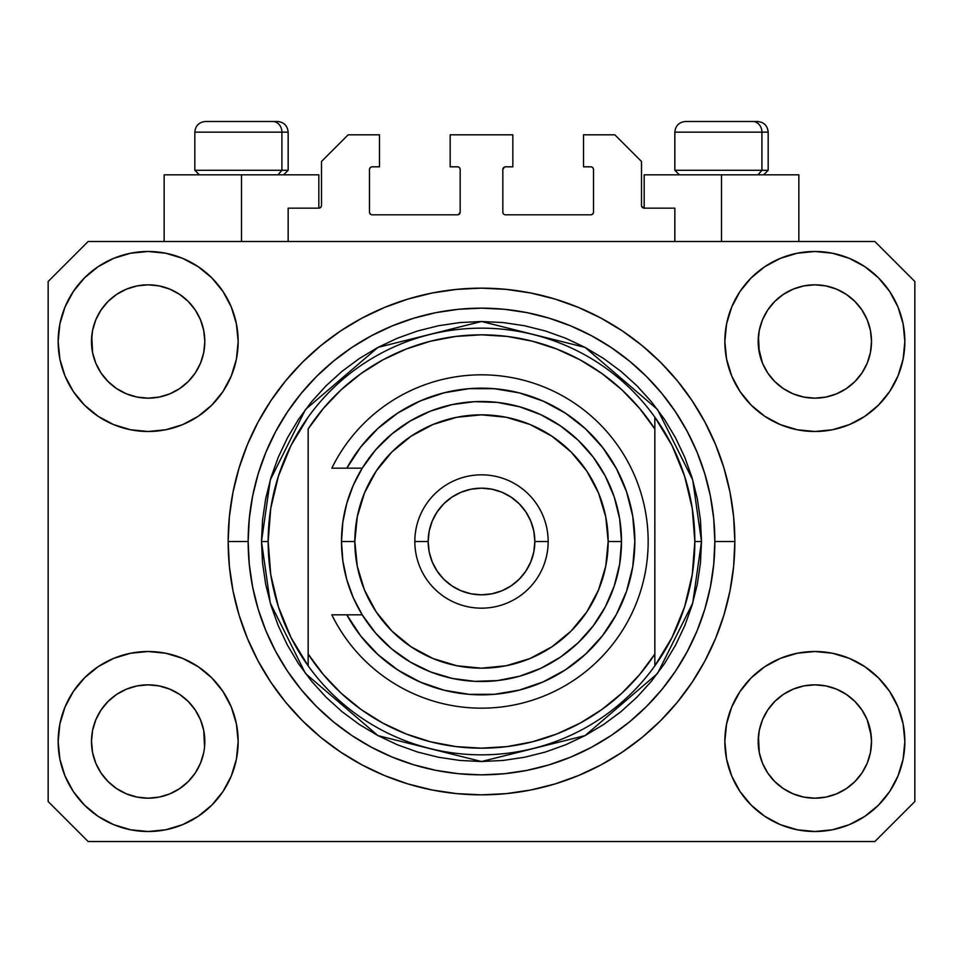 <?xml version="1.0" encoding="UTF-8"?>
<svg xmlns="http://www.w3.org/2000/svg" width="963" height="963" viewBox="0 0 963 963"><rect width="100%" height="100%" fill="white"/><g stroke="black" fill="none" stroke-linecap="round" stroke-linejoin="round"><path stroke-width="1.44" d="M288.154 241.496L288.154 208.152L318.825 208.152L288.154 208.152L288.154 241.496M321.498 205.492L321.498 161.483L321.498 205.492A2.672 2.672 0 0 1 318.825 208.152L319.848 207.948L318.825 208.152L318.825 174.821L241.496 174.821L241.496 241.496L241.496 174.821L164.155 174.821L164.155 241.496L164.155 174.821L318.825 174.821M321.498 161.483L348.161 134.82L379.494 134.82L379.494 166.816L372.163 166.816L379.494 166.816L379.494 134.82L348.161 134.82L321.498 161.483M369.491 169.488L369.491 212.161L369.491 169.488A2.672 2.672 0 0 1 372.163 166.816L371.14 167.02L372.163 166.816M372.163 214.821L457.497 214.821L372.163 214.821A2.672 2.672 0 0 1 369.491 212.161L369.696 213.172L369.491 212.161M459.387 214.039L458.52 214.617L460.17 212.161L460.17 169.488L460.17 212.161A2.672 2.672 0 0 1 457.497 214.821L458.52 214.617L457.497 214.821M457.497 166.816L450.166 166.816L457.497 166.816A2.672 2.672 0 0 1 460.17 169.488L459.965 168.465L460.17 169.488M450.166 166.816L450.166 134.82L450.166 166.816M512.834 134.82L450.166 134.82L512.834 134.82L512.834 166.816L505.503 166.816L512.834 166.816L512.834 134.82M503.613 167.598L504.48 167.02L502.83 169.488L502.83 212.161L502.83 169.488A2.672 2.672 0 0 1 505.503 166.816L504.48 167.02L505.503 166.816M505.503 214.821L590.837 214.821L505.503 214.821A2.672 2.672 0 0 1 502.83 212.161L503.035 213.172L502.83 212.161M593.509 212.161L593.509 169.488L593.509 212.161A2.672 2.672 0 0 1 590.837 214.821L591.86 214.617L590.837 214.821M590.837 166.816L583.506 166.816L590.837 166.816A2.672 2.672 0 0 1 593.509 169.488L593.304 168.465L593.509 169.488M583.506 166.816L583.506 134.82L614.839 134.82L641.502 161.483L641.502 205.492L641.502 161.483L614.839 134.82L583.506 134.82L583.506 166.816M641.707 206.515L644.175 208.152L644.175 174.821L721.504 174.821L721.504 241.496L721.504 174.821L798.845 174.821L644.175 174.821L644.175 208.152L674.846 208.152L644.175 208.152A2.672 2.672 0 0 1 641.502 205.492L641.707 206.515L641.502 205.492M674.846 208.152L674.846 241.496L674.846 208.152M591.86 167.02L593.304 168.465L591.86 167.02M593.304 213.172L591.86 214.617L593.304 213.172M503.613 214.039L503.035 213.172M459.387 167.598L459.965 168.465M371.14 214.617L369.696 213.172L371.14 214.617M369.696 168.465L371.14 167.02L369.696 168.465M321.293 206.515L319.848 207.948M825.905 285.915L814.842 284.831L825.869 285.903L814.842 284.831L825.905 285.915L836.534 289.141L846.308 294.365A56.673 56.673 0 0 0 803.792 285.915L814.842 284.831L825.905 285.915L836.534 289.141L846.333 294.377L836.534 289.141M159.208 285.915L148.158 284.831L159.172 285.903L148.158 284.831L159.208 285.915L169.837 289.141L179.624 294.365A56.673 56.673 0 0 0 148.158 284.831L159.208 285.915L169.837 289.141L179.636 294.377L169.837 289.141M195.272 772.988L200.509 763.202L203.735 752.56L200.509 763.202L195.272 772.988L200.509 763.202L195.272 772.988L188.23 781.583L195.272 772.988L188.23 781.583L179.636 788.625L188.23 781.583L179.636 788.625L169.837 793.861L179.636 788.625L169.837 793.861L159.208 797.087L148.158 798.183L137.095 797.087L126.466 793.861L116.667 788.625L126.466 793.861L116.667 788.625L108.085 781.583L101.031 772.988L95.794 763.202L92.568 752.56A56.673 56.673 0 0 0 92.568 752.572L95.794 763.202L92.568 752.56L91.485 740.992M159.184 685.921A56.673 56.673 0 0 1 159.232 685.933L169.837 689.159L179.684 694.419A56.673 56.673 0 0 0 179.648 694.395L169.825 689.147L179.636 694.395L188.23 701.437L195.272 710.032L200.509 719.818L203.735 730.46L200.509 719.818L195.272 710.032L200.509 719.818L203.735 730.46L204.553 747.059L204.818 741.51A56.673 56.673 0 0 1 148.158 798.183A56.673 56.673 0 0 1 91.485 741.51A56.673 56.673 0 0 1 148.158 684.837A56.673 56.673 0 0 1 204.818 741.51L204.818 741.606M825.869 685.921A56.673 56.673 0 0 1 825.929 685.933L836.534 689.159L846.369 694.419A56.673 56.673 0 0 0 846.345 694.395L836.522 689.147L846.333 694.395L854.891 701.413L861.969 710.032L867.206 719.818L870.432 730.46L871.515 741.51L870.432 752.56L867.206 763.202L870.432 752.56L867.206 763.202L861.969 772.988L867.206 763.202L861.969 772.988L854.915 781.583L861.969 772.988L854.915 781.583L846.333 788.625L854.915 781.583L846.333 788.625L836.534 793.861L846.333 788.625L836.534 793.861L825.905 797.087L814.842 798.183L803.792 797.087L793.163 793.861L783.364 788.625L793.163 793.861L783.364 788.625L774.77 781.583L767.728 772.988L762.491 763.202L759.265 752.56L762.491 763.202L759.265 752.56L758.447 735.961L758.182 741.51A56.673 56.673 0 0 1 814.842 684.837A56.673 56.673 0 0 1 871.515 741.51L871.238 747.059L871.515 741.51A56.673 56.673 0 0 1 814.842 798.183A56.673 56.673 0 0 1 758.182 741.51L758.182 740.992M803.768 397.069A56.673 56.673 0 0 0 803.816 397.081L793.163 393.855L783.316 388.583A56.673 56.673 0 0 0 783.352 388.607L774.77 381.565A56.673 56.673 0 0 0 774.806 381.589L767.728 372.982L762.491 363.183L759.265 352.554L758.447 335.943L758.182 341.492A56.673 56.673 0 0 1 814.842 284.831A56.673 56.673 0 0 1 871.515 341.492L871.238 347.065L871.515 341.492A56.673 56.673 0 0 1 814.842 398.164A56.673 56.673 0 0 1 758.182 341.492L758.182 340.974M101.019 372.946A56.673 56.673 0 0 0 101.031 372.97L95.794 363.183L92.568 352.554L95.794 363.183L92.568 352.554L91.762 335.943L91.485 341.492A56.673 56.673 0 0 1 148.158 284.831A56.673 56.673 0 0 1 204.818 341.492L204.553 347.065L204.818 341.492A56.673 56.673 0 0 1 148.158 398.164A56.673 56.673 0 0 1 91.485 341.492L91.485 340.974M137.071 397.069A56.673 56.673 0 0 0 137.119 397.081L126.466 393.855L116.631 388.583A56.673 56.673 0 0 0 116.655 388.607L108.085 381.565A56.673 56.673 0 0 0 108.109 381.589L101.031 372.982A56.673 56.673 0 0 0 101.067 373.018M179.768 294.461L188.23 301.419L195.272 310.014L200.509 319.812L203.735 330.441L200.509 319.812L203.735 330.441L204.818 341.492L203.735 352.554L200.509 363.183L203.735 352.554L200.509 363.183L195.272 372.982L200.509 363.183L195.272 372.982L188.23 381.565L195.248 373.018A56.673 56.673 0 0 0 195.26 372.994L188.23 381.565L179.636 388.619L188.194 381.601A56.673 56.673 0 0 0 188.23 381.565L179.636 388.619L169.837 393.855L179.636 388.619L169.837 393.855L159.208 397.069A56.673 56.673 0 0 0 159.232 397.069L148.158 398.164L137.119 397.081L126.466 393.855L137.095 397.069L148.158 398.164L159.232 397.069M783.292 388.571L774.77 381.565L767.728 372.982A56.673 56.673 0 0 0 767.752 373.018M846.465 294.461L854.915 301.419L861.969 310.014L867.206 319.812L870.432 330.441L867.206 319.812L870.432 330.441L871.515 341.492L870.432 352.554L867.206 363.183L870.432 352.554L867.206 363.183L861.969 372.982L867.206 363.183L861.969 372.982L854.915 381.565L861.933 373.018A56.673 56.673 0 0 0 861.957 372.994L854.891 381.601L846.333 388.619L854.891 381.601A56.673 56.673 0 0 0 854.915 381.565L846.333 388.619L836.534 393.855L825.905 397.069A56.673 56.673 0 0 0 825.905 397.069L814.842 398.164L803.816 397.081L793.163 393.855L803.792 397.069L814.842 398.164L825.929 397.069L836.534 393.855L846.333 388.619A56.673 56.673 0 0 0 846.369 388.583M846.284 388.643A56.673 56.673 0 0 0 846.321 388.619L836.51 393.855M238.162 741.51A90.004 90.004 0 0 1 148.158 831.514A90.004 90.004 0 0 1 58.153 741.51L59.875 723.947L65.003 707.071L73.32 691.506L84.515 677.868L98.154 666.673L113.706 658.355L130.595 653.239L148.158 651.506L165.708 653.239L182.597 658.355L198.161 666.673L211.8 677.868L222.995 691.506L231.301 707.071L236.429 723.947L238.162 741.51L236.429 759.073L231.301 775.949L222.995 791.514L211.8 805.152L198.161 816.347L182.597 824.665L165.708 829.781L148.158 831.514L130.595 829.781L113.706 824.665L98.154 816.347L84.515 805.152L73.32 791.514L65.003 775.949L59.875 759.073L58.153 741.51A90.004 90.004 0 0 1 148.158 651.506A90.004 90.004 0 0 1 238.162 741.51M904.847 741.51A90.004 90.004 0 0 1 814.842 831.514A90.004 90.004 0 0 1 724.838 741.51L726.571 723.947L731.699 707.071L740.005 691.506L751.2 677.868L764.839 666.673L780.403 658.355L797.292 653.239L814.842 651.506L832.405 653.239L849.294 658.355L864.846 666.673L878.485 677.868L889.68 691.506L897.998 707.071L903.125 723.947L904.847 741.51L903.125 759.073L897.998 775.949L889.68 791.514L878.485 805.152L864.846 816.347L849.294 824.665L832.405 829.781L814.842 831.514L797.292 829.781L780.403 824.665L764.839 816.347L751.2 805.152L740.005 791.514L731.699 775.949L726.571 759.073L724.838 741.51A90.004 90.004 0 0 1 814.842 651.506A90.004 90.004 0 0 1 904.847 741.51L903.125 759.073M904.847 341.492A90.004 90.004 0 0 1 814.842 431.496A90.004 90.004 0 0 1 724.838 341.492L726.571 323.941L731.699 307.053L740.005 291.488L751.2 277.85L764.839 266.655L780.403 258.337L797.292 253.221L814.842 251.487L832.405 253.221L849.294 258.337L864.846 266.655L878.485 277.85L889.68 291.488L897.998 307.053L903.125 323.941L904.847 341.492L903.125 359.055L897.998 375.943L889.68 391.496L878.485 405.134L864.846 416.329L849.294 424.647L832.405 429.763L814.842 431.496L797.292 429.763L780.403 424.647L764.839 416.329L751.2 405.134L740.005 391.496L731.699 375.943L726.571 359.055L724.838 341.492A90.004 90.004 0 0 1 814.842 251.487A90.004 90.004 0 0 1 904.847 341.492L903.125 359.055M238.162 341.492A90.004 90.004 0 0 1 148.158 431.496A90.004 90.004 0 0 1 58.153 341.492L59.875 323.941L65.003 307.053L73.32 291.488L84.515 277.85L98.154 266.655L113.706 258.337L130.595 253.221L148.158 251.487L165.708 253.221L182.597 258.337L198.161 266.655L211.8 277.85L222.995 291.488L231.301 307.053L236.429 323.941L238.162 341.492L236.429 359.055L231.301 375.943L222.995 391.496L211.8 405.134L198.161 416.329L182.597 424.647L165.708 429.763L148.158 431.496L130.595 429.763L113.706 424.647L98.154 416.329L84.515 405.134L73.32 391.496L65.003 375.943L59.875 359.055L58.153 341.492A90.004 90.004 0 0 1 148.158 251.487A90.004 90.004 0 0 1 238.162 341.492M734.841 541.507A253.341 253.341 0 0 1 481.5 794.848A253.341 253.341 0 0 1 228.159 541.507L229.375 516.674L233.022 492.081L239.065 467.958L247.443 444.557L258.072 422.083L270.856 400.752L285.662 380.782L302.358 362.365L320.775 345.669L340.746 330.851L362.076 318.079L384.55 307.45L407.963 299.072L432.074 293.029L456.667 289.382L481.5 288.154L506.333 289.382L530.926 293.029L555.037 299.072L578.45 307.45L600.924 318.079L622.254 330.851L642.225 345.669L660.642 362.365L677.338 380.782L692.144 400.752L704.928 422.083L715.557 444.557L723.935 467.958L729.978 492.081L733.625 516.674L734.841 541.507L733.625 566.328L729.978 590.933L723.935 615.044L715.557 638.457L704.928 660.931L692.144 682.249L677.338 702.22L660.642 720.637L642.225 737.345L622.254 752.151L600.924 764.935L578.45 775.564L555.037 783.942L530.926 789.973L506.333 793.62L481.5 794.848L456.667 793.62L432.074 789.973L407.963 783.942L384.55 775.564L362.076 764.935L340.746 752.151L320.775 737.345L302.358 720.637L285.662 702.22L270.856 682.249L258.072 660.931L247.443 638.457L239.065 615.044L233.022 590.933L229.375 566.328L228.159 541.507A253.341 253.341 0 0 1 481.5 288.154A253.341 253.341 0 0 1 734.841 541.507L714.847 541.507L734.841 541.507M759.265 352.554L762.491 363.183L758.447 347.053M116.607 388.571L108.061 381.541M767.728 372.982L762.491 363.183M870.432 752.56L871.238 747.095M204.818 741.51L204.541 747.095M179.684 694.419L188.23 701.437A56.673 56.673 0 0 0 188.194 701.413L188.254 701.461M101.055 709.996L101.067 709.984A56.673 56.673 0 0 0 101.043 710.008L95.794 719.818L101.031 710.032L108.109 701.413A56.673 56.673 0 0 0 108.085 701.437L101.031 710.032L108.085 701.437L116.667 694.395L108.109 701.413L116.667 694.395L126.466 689.159L116.667 694.395A56.673 56.673 0 0 0 116.631 694.419L126.466 689.159L137.131 685.921A56.673 56.673 0 0 0 137.071 685.933L148.158 684.837L159.208 685.933L169.825 689.147M846.369 694.419L854.915 701.437A56.673 56.673 0 0 0 854.891 701.413L854.939 701.461M767.752 709.996L767.752 709.984A56.673 56.673 0 0 0 767.74 710.008L762.491 719.818L767.728 710.032L774.806 701.413A56.673 56.673 0 0 0 774.77 701.437L767.728 710.032L774.77 701.437L783.364 694.395L774.77 701.437L783.364 694.395L793.163 689.159L783.364 694.395A56.673 56.673 0 0 0 783.316 694.419L793.163 689.159L803.828 685.921A56.673 56.673 0 0 0 803.768 685.933L814.842 684.837L825.905 685.933L836.522 689.147M846.188 294.281L854.915 301.419L861.969 310.014A56.673 56.673 0 0 0 846.345 294.389L846.26 294.329M783.232 294.461L783.388 294.353A56.673 56.673 0 0 1 793.151 289.141L783.364 294.377L774.77 301.419L767.728 310.014L762.491 319.812L759.265 330.441L762.491 319.812L767.728 310.014L774.77 301.419L783.364 294.377L793.163 289.141L803.792 285.915L814.842 284.831M179.503 294.281L188.23 301.419L195.272 310.014A56.673 56.673 0 0 0 179.648 294.389L179.563 294.329M137.095 285.915L148.158 284.831L137.095 285.915L126.466 289.141L116.692 294.353A56.673 56.673 0 0 1 126.454 289.141L137.095 285.915M116.535 294.461L108.085 301.419L101.031 310.014L95.794 319.812L92.568 330.441L95.794 319.812L101.031 310.014L108.085 301.419L116.667 294.377L126.466 289.141L116.667 294.377A56.673 56.673 0 0 0 101.043 310.002L108.085 301.419L116.692 294.353M91.485 741.51L92.568 730.46L95.794 719.818L92.568 730.46L95.794 719.818L101.031 710.032A56.673 56.673 0 0 0 101.019 710.056M759.265 752.56L758.182 741.51L759.265 730.46L762.491 719.818L759.265 730.46L762.491 719.818L767.728 710.032M870.432 730.46L867.206 719.818L871.238 735.961M874.849 841.518L88.151 841.518L48.15 801.517L48.15 281.497L88.151 241.496L874.849 241.496L914.85 281.497L914.85 801.517L874.849 841.518L914.85 801.517L914.85 281.497L874.849 241.496L88.151 241.496L48.15 281.497L48.15 801.517L88.151 841.518L874.849 841.518M677.338 380.782L660.642 362.365L642.225 345.669L660.642 362.365L677.338 380.782M530.926 293.029L506.333 289.382M320.775 345.669L302.358 362.365L285.662 380.782L302.358 362.365L320.775 345.669M258.072 422.083L254.99 428.017M285.662 702.22L302.358 720.637L320.775 737.345L302.358 720.637L285.662 702.22M432.074 789.973L456.667 793.62M642.225 737.345L660.642 720.637L677.338 702.22L660.642 720.637L642.225 737.345M704.928 660.931L708.01 654.984M59.875 323.941L58.153 341.492M73.32 391.496L76.149 395.492M91.485 341.492L92.568 330.441L95.794 319.812L101.031 310.014M101.031 372.982L95.794 363.183L101.031 372.982L108.085 381.565M758.182 341.492L759.265 330.441L762.491 319.812L767.728 310.014L774.77 301.419L783.364 294.377A56.673 56.673 0 0 0 767.74 310.002M889.68 691.506L886.851 687.51M783.364 694.395L793.163 689.159L803.816 685.921M861.981 710.056A56.673 56.673 0 0 0 861.969 710.044L867.206 719.818L861.969 710.032A56.673 56.673 0 0 0 861.933 709.984M59.875 723.947L58.153 741.51M116.667 694.395L126.466 689.159L137.119 685.921M889.68 391.496L886.851 395.492M73.32 691.506L76.149 687.51M204.553 735.961L203.735 730.46M188.23 701.437L195.272 710.032A56.673 56.673 0 0 0 195.248 709.984M195.272 710.032L200.509 719.818L195.272 710.032M159.208 685.933L148.158 684.837L137.095 685.933L126.538 689.123M825.905 685.933L814.842 684.837L803.792 685.933L793.235 689.123M803.792 285.915L793.163 289.141L783.388 294.353M92.568 352.554L91.762 347.053M169.837 393.855L159.208 397.069M204.553 347.053L203.735 352.554M91.762 735.961L92.568 730.46M203.735 330.441L204.553 335.943M195.272 310.014L200.509 319.812M91.762 335.943L92.568 330.441M871.238 347.053L870.432 352.554M854.915 701.437L861.969 710.032L867.206 719.818M758.447 735.961L759.265 730.46M870.432 330.441L871.238 335.943M861.969 310.014L867.206 319.812M758.447 335.943L759.265 330.441M783.364 788.625L774.77 781.583L767.728 772.988L762.491 763.202M836.534 793.861L825.905 797.087L814.842 798.183L803.792 797.087L793.163 793.861M92.568 752.56L91.762 747.059M116.667 788.625L108.085 781.583L101.031 772.988L95.794 763.202M169.837 793.861L159.208 797.087L148.158 798.183L137.095 797.087L126.466 793.861M203.735 752.56L200.509 763.202M761.926 170.282L758.001 174.821L761.926 170.282L768.173 170.282L761.926 170.282L761.926 132.148L761.926 170.282L674.846 170.282L761.926 170.282M757.207 121.482L752.693 121.482A10.665 9.233 90 0 1 761.926 132.148L674.846 132.148C675.484 125.684 679.047 122.132 685.512 121.482C679.047 122.132 675.484 125.684 674.846 132.148L674.846 170.282L679.372 174.821M763.647 174.821L768.173 170.282L768.173 132.148C767.535 125.684 763.972 122.132 757.508 121.482C763.972 122.132 767.535 125.684 768.173 132.148L761.926 132.148A10.665 9.233 -90 0 0 752.693 121.482L685.584 121.482M752.693 121.482L685.861 121.482M675.304 132.148L761.926 132.148M281.906 170.282L277.982 174.821L281.906 170.282L288.154 170.282L281.906 170.282L281.906 132.148L281.906 170.282L194.827 170.282L281.906 170.282M277.188 121.482L272.673 121.482A10.665 9.233 90 0 1 281.906 132.148L194.827 132.148C195.465 125.684 199.028 122.132 205.492 121.482C199.028 122.132 195.465 125.684 194.827 132.148L194.827 170.282L199.353 174.821M288.154 170.282L283.628 174.821L288.154 170.282L288.154 132.148C287.516 125.684 283.953 122.132 277.488 121.482C283.953 122.132 287.516 125.684 288.154 132.148L281.906 132.148A10.665 9.233 -90 0 0 272.673 121.482L205.564 121.482M272.673 121.482L205.841 121.482M195.284 132.148L281.906 132.148M261.491 541.507L268.159 541.507A213.341 213.341 0 0 0 654.84 665.866A213.341 213.341 0 0 0 694.841 541.507L701.509 541.507L692.71 603.103L657.512 673.51L585.035 735.624L481.5 761.516L377.965 735.624L305.488 673.51L270.29 603.103L261.491 541.507L262.55 563.066L265.716 584.421L270.964 605.366L278.235 625.697L287.468 645.21L298.566 663.736L311.434 681.07L325.927 697.068L341.925 711.573L359.271 724.429L377.785 735.527L397.31 744.76L417.629 752.043L438.574 757.279L459.941 760.457L481.5 761.516L503.059 760.457L524.426 757.279L545.371 752.043L565.69 744.76L585.215 735.527L603.729 724.429L621.075 711.573L637.073 697.068L651.566 681.07L664.434 663.736L675.532 645.21L684.765 625.697L692.036 605.366L697.284 584.421L700.45 563.066L701.509 541.507L700.45 519.936L697.284 498.581L692.036 477.636L684.765 457.305L675.532 437.792L664.434 419.278L651.566 401.932L637.073 385.934L621.075 371.429L603.729 358.573L585.215 347.474L565.69 338.242L545.371 330.971L524.426 325.723L503.059 322.557L481.5 321.498L459.941 322.557L438.574 325.723L417.629 330.971L397.31 338.242L377.785 347.474L359.271 358.573L341.925 371.429L325.927 385.934L311.434 401.932L298.566 419.278L287.468 437.792L278.235 457.305L270.964 477.636L265.716 498.581L262.55 519.936L261.491 541.507L270.29 479.899L305.488 409.492L377.965 347.378L481.5 321.498L585.035 347.378L657.512 409.492L692.71 479.899L701.509 541.507L694.841 541.507A213.341 213.341 0 0 0 308.16 417.135A213.341 213.341 0 0 1 654.84 417.135L654.84 428.956L639.54 408.324L621.797 389.738L601.887 373.512L580.123 359.873L556.831 349.051L532.383 341.191L507.14 336.424L481.5 334.823L455.86 336.424L430.617 341.191L406.169 349.051L382.877 359.873L361.113 373.512L341.203 389.738L323.46 408.324L308.16 428.956L308.16 654.058L323.46 674.69L341.203 693.264L361.113 709.49L382.877 723.129L406.169 733.962L430.617 741.811L455.86 746.578L481.5 748.179L507.14 746.578L532.383 741.811L556.831 733.962L580.123 723.129L601.887 709.49L621.797 693.264L639.54 674.69L654.84 654.058L654.84 417.135L672.018 445.496L684.597 476.179L692.265 508.44L694.841 541.507L692.265 574.562L684.597 606.822L672.018 637.506L654.84 665.866A213.341 213.341 0 0 1 308.16 665.866L308.16 654.058L308.16 665.866L290.982 637.506L278.403 606.822L270.735 574.562L268.159 541.507L261.491 541.507M228.159 541.507L248.153 541.507A233.347 233.347 0 0 1 481.5 308.16A233.347 233.347 0 0 1 714.847 541.507L713.715 564.378L710.357 587.021L704.796 609.242L697.08 630.801L687.293 651.494L675.52 671.139L661.882 689.532L646.498 706.505L629.525 721.877L611.144 735.515L591.499 747.288L570.794 757.087L549.235 764.803L527.026 770.364L504.371 773.722L481.5 774.842L458.629 773.722L435.974 770.364L413.765 764.803L392.206 757.087L371.501 747.288L351.856 735.515L333.475 721.877L316.502 706.505L301.118 689.532L287.48 671.139L275.707 651.494L265.92 630.801L258.204 609.242L252.643 587.021L249.285 564.378L248.153 541.507L249.285 518.636L252.643 495.981L258.204 473.772L265.92 452.201L275.707 431.508L287.48 411.863L301.118 393.47L316.502 376.509L333.475 361.125L351.856 347.487L371.501 335.714L392.206 325.927L413.765 318.211L435.974 312.638L458.629 309.279L481.5 308.16L504.371 309.279L527.026 312.638L549.235 318.211L570.794 325.927L591.499 335.714L611.144 347.487L629.525 361.125L646.498 376.509L661.882 393.47L675.52 411.863L687.293 431.508L697.08 452.201L704.796 473.772L710.357 495.981L713.715 518.636L714.847 541.507A233.347 233.347 0 0 1 481.5 774.842A233.347 233.347 0 0 1 248.153 541.507L228.159 541.507M308.16 428.956A206.672 206.672 0 0 1 654.84 428.956L654.84 654.058A206.672 206.672 0 0 1 308.16 654.058L308.16 428.956M654.84 665.866L654.84 654.058L654.84 665.866M530.926 789.973L506.333 793.62M258.072 660.931L254.99 654.984M432.074 293.029L456.667 289.382M704.928 422.083L708.01 428.017M308.16 417.135A213.341 213.341 0 0 0 268.159 541.507L270.735 508.44L278.403 476.179L290.982 445.496L308.16 417.135M346.836 614.839L362.232 614.839L353.289 597.758L346.776 579.606L342.828 560.743L341.492 541.507L354.829 541.507A126.671 126.671 0 0 1 481.5 414.836A126.671 126.671 0 0 1 608.171 541.507L621.508 541.507A140.008 140.008 0 0 0 481.5 401.499A140.008 140.008 0 0 0 341.492 541.507A140.008 140.008 0 0 1 481.5 401.499A140.008 140.008 0 0 1 621.508 541.507L619.678 564.065L614.225 586.046L605.318 606.859L593.16 625.962L578.089 642.851L560.49 657.103L540.821 668.322L519.611 676.219L497.39 680.6L474.759 681.347L452.309 678.434L430.617 671.933L410.262 662.026L391.772 648.966L375.618 633.1L362.232 614.839L346.836 614.839L360.728 635.989L377.905 654.551L397.912 670.055L420.181 682.045L444.124 690.218L469.089 694.335L494.392 694.299L519.334 690.098L543.252 681.852L565.498 669.791L585.444 654.238L602.573 635.604L616.392 614.418L626.552 591.246L632.751 566.713L634.834 541.507L632.751 516.288L626.552 491.756L616.392 468.584L602.573 447.398L585.444 428.776L565.498 413.211L543.252 401.15L519.334 392.904L494.392 388.703L469.089 388.667L444.124 392.784L420.181 400.957L397.912 412.958L377.905 428.451L360.728 447.025L346.836 468.162L362.232 468.162L375.618 449.902L391.772 434.036L410.262 420.975L430.617 411.069L452.309 404.568L474.759 401.655L497.39 402.402L519.611 406.783L540.821 414.692L560.49 425.911L578.089 440.151L593.16 457.04L605.318 476.143L614.225 496.956L619.678 518.937L621.508 541.507A140.008 140.008 0 0 1 481.5 681.503A140.008 140.008 0 0 1 341.492 541.507L342.828 522.271L346.776 503.396L353.289 485.244L362.232 468.162L331.826 468.162A166.671 166.671 0 0 1 585.709 411.43A166.671 166.671 0 0 1 585.709 671.572A166.671 166.671 0 0 1 331.826 614.839L346.836 614.839L331.826 614.839A166.671 166.671 0 0 0 585.709 671.572A166.671 166.671 0 0 0 585.709 411.43A166.671 166.671 0 0 0 331.826 468.162L346.836 468.162A153.334 153.334 0 0 1 579.088 423.226A153.334 153.334 0 0 1 579.088 659.787A153.334 153.334 0 0 1 346.836 614.839L331.826 614.839M414.836 541.507L428.162 541.507A53.338 53.338 0 0 1 481.5 488.169A53.338 53.338 0 0 1 534.838 541.507L548.164 541.507A66.664 66.664 0 0 0 481.5 474.831A66.664 66.664 0 0 0 414.836 541.507A66.664 66.664 0 0 1 481.5 474.831A66.664 66.664 0 0 1 548.164 541.507A66.664 66.664 0 0 1 481.5 608.171A66.664 66.664 0 0 1 414.836 541.507A66.664 66.664 0 0 0 481.5 608.171A66.664 66.664 0 0 0 548.164 541.507L534.838 541.507L533.815 531.095L530.769 521.091L525.846 511.871L519.213 503.793L511.136 497.161L501.916 492.225L491.9 489.192L481.5 488.169L471.1 489.192L461.084 492.225L451.864 497.161L443.787 503.793L437.154 511.871L432.231 521.091L429.185 531.095L428.162 541.507L429.185 551.907L432.231 561.911L437.154 571.131L443.787 579.22L451.864 585.853L461.084 590.776L471.1 593.81L481.5 594.833L491.9 593.81L501.916 590.776L511.136 585.853L519.213 579.22L525.846 571.131L530.769 561.911L533.815 551.907L534.838 541.507A53.338 53.338 0 0 1 481.5 594.833A53.338 53.338 0 0 1 428.162 541.507L414.836 541.507M393.265 666.914L403.088 673.269M414.68 679.517L425.393 684.212M578.775 660.04L587.189 652.601M611.794 622.363L617.066 613.154M631.295 574.285L632.835 566.244M603.729 448.914L596.783 440.404M498.629 389.124L487.037 388.258M449.179 391.604L437.852 394.505M425.393 398.79L414.68 403.485M403.088 409.732L393.265 416.088M354.829 541.507L357.261 566.22L364.471 589.982L376.172 611.878L391.929 631.078L411.129 646.823L433.025 658.536L456.787 665.734L481.5 668.178L506.213 665.734L529.975 658.536L551.871 646.823L571.071 631.078L586.828 611.878L598.529 589.982L605.739 566.22L608.171 541.507L605.739 516.794L598.529 493.032L586.828 471.124L571.071 451.936L551.871 436.179L529.975 424.478L506.213 417.268L481.5 414.836L456.787 417.268L433.025 424.478L411.129 436.179L391.929 451.936L376.172 471.124L364.471 493.032L357.261 516.794L354.829 541.507L341.492 541.507A140.008 140.008 0 0 0 481.5 681.503A140.008 140.008 0 0 0 621.508 541.507L608.171 541.507A126.671 126.671 0 0 1 481.5 668.178A126.671 126.671 0 0 1 354.829 541.507M331.826 468.162L346.836 468.162M798.845 174.821L798.845 241.496"/></g></svg>
